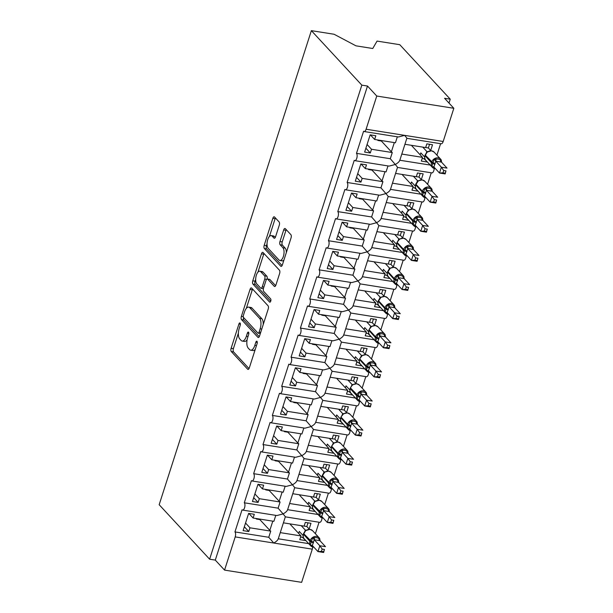 <?xml version="1.0" encoding="UTF-8"?>
<svg xmlns="http://www.w3.org/2000/svg" width="613" height="613" viewBox="0 0 613 613"><rect width="100%" height="100%" fill="white"/><g stroke="black" fill="none" stroke-linecap="round" stroke-linejoin="round"><path stroke-width="0.92" d="M240.081 323.074A1.762 0.782 -81 0 0 239.836 322.936A1.762 0.782 -81 0 0 238.924 323.986L231.124 348.284A2.513 1.111 -81 0 0 231.3 351.548L247.66 369.21A2.513 1.111 -81 0 0 248.004 369.409A2.513 1.111 -81 0 0 249.307 367.907L257.108 343.609A1.762 0.782 -81 0 0 256.985 341.326A1.762 0.782 -81 0 0 256.747 341.188A1.762 0.782 -81 0 0 255.836 342.238L254.824 345.38A8.046 3.563 -81 0 1 250.656 350.184A8.046 3.563 -81 0 1 249.568 349.563L248.204 348.084A8.046 3.563 -81 0 1 247.644 337.633L248.656 334.483A1.762 0.782 -81 0 0 248.533 332.2A1.762 0.782 -81 0 0 248.296 332.062A1.762 0.782 -81 0 0 247.384 333.112L246.372 336.253A8.046 3.563 -81 0 1 242.204 341.058A8.046 3.563 -81 0 1 241.116 340.437L239.752 338.958A8.046 3.563 -81 0 1 239.193 328.507L240.196 325.357A1.762 0.782 -81 0 0 240.081 323.074M279.275 225.209A2.513 1.111 -81 0 0 279.099 221.937L274.509 216.979A2.513 1.111 -81 0 0 274.164 216.787A2.513 1.111 -81 0 0 272.862 218.289L264.203 245.269A2.513 1.111 -81 0 0 264.379 248.541L280.739 266.203A2.513 1.111 -81 0 0 281.076 266.394A2.513 1.111 -81 0 0 282.378 264.893L291.045 237.913A2.513 1.111 -81 0 0 290.869 234.649L285.321 228.657A2.513 1.111 -81 0 0 284.984 228.465A2.513 1.111 -81 0 0 283.681 229.967L279.972 241.514A2.513 1.111 -81 0 0 280.149 244.779L282.899 247.752A6.72 2.981 -81 0 1 283.658 255.437A6.72 2.981 -81 0 1 279.88 260.502A6.72 2.981 -81 0 1 278.969 259.981L268.195 248.357A6.72 2.981 -81 0 1 267.437 240.671A6.72 2.981 -81 0 1 271.214 235.599A6.72 2.981 -81 0 1 272.126 236.12L273.919 238.059A2.513 1.111 -81 0 0 274.264 238.25A2.513 1.111 -81 0 0 275.566 236.756L279.275 225.209M209.623 559.202L361.831 85.138L311.366 30.65L159.165 504.714L209.623 559.202L215.293 560.106L224.557 570.105L235.208 536.904A3.839 1.701 99 0 0 234.948 531.915L242.051 509.778A3.839 1.701 -81 0 0 242.572 510.077A3.839 1.701 -81 0 0 244.725 507.181A3.839 1.701 -81 0 0 244.296 502.79L251.399 480.661A3.839 1.701 -81 0 0 251.92 480.96A3.839 1.701 -81 0 0 254.081 478.063A3.839 1.701 -81 0 0 253.644 473.673L260.747 451.543A3.839 1.701 -81 0 0 261.268 451.842A3.839 1.701 -81 0 0 263.429 448.946A3.839 1.701 -81 0 0 262.992 444.555L270.095 422.426A3.839 1.701 -81 0 0 270.617 422.725A3.839 1.701 -81 0 0 272.777 419.821A3.839 1.701 -81 0 0 272.341 415.43L279.444 393.301A3.839 1.701 -81 0 0 279.965 393.6A3.839 1.701 -81 0 0 282.126 390.703A3.839 1.701 -81 0 0 281.689 386.313L288.8 364.183A3.839 1.701 -81 0 0 289.313 364.482A3.839 1.701 -81 0 0 291.474 361.586A3.839 1.701 -81 0 0 291.037 357.195L298.148 335.066A3.839 1.701 -81 0 0 298.661 335.365A3.839 1.701 -81 0 0 300.822 332.468A3.839 1.701 -81 0 0 300.393 328.078L307.496 305.941A3.839 1.701 -81 0 0 308.017 306.239A3.839 1.701 -81 0 0 310.17 303.343A3.839 1.701 -81 0 0 309.741 298.952L316.844 276.823A3.839 1.701 -81 0 0 317.365 277.122A3.839 1.701 -81 0 0 319.526 274.226A3.839 1.701 -81 0 0 319.089 269.835L326.193 247.706A3.839 1.701 -81 0 0 326.714 248.004A3.839 1.701 -81 0 0 328.875 245.108A3.839 1.701 -81 0 0 328.438 240.717L335.541 218.588A3.839 1.701 -81 0 0 336.062 218.887A3.839 1.701 -81 0 0 338.223 215.983A3.839 1.701 -81 0 0 337.786 211.6L344.889 189.463A3.839 1.701 -81 0 0 345.41 189.762A3.839 1.701 -81 0 0 347.571 186.865A3.839 1.701 -81 0 0 347.134 182.475L354.245 160.345A3.839 1.701 -81 0 0 354.758 160.644A3.839 1.701 -81 0 0 356.919 157.748A3.839 1.701 -81 0 0 356.482 153.357L363.593 131.228A3.839 1.701 -81 0 0 364.107 131.527A3.839 1.701 -81 0 0 366.099 129.228L376.757 96.034L453.835 108.286L444.578 98.287L450.249 99.183L449 103.061M251.675 288.095A2.513 1.111 -81 0 0 251.338 287.903A2.513 1.111 -81 0 0 250.035 289.397L241.369 316.385A2.513 1.111 -81 0 0 241.545 319.649L257.904 337.319A2.513 1.111 -81 0 0 258.242 337.51A2.513 1.111 -81 0 0 259.544 336.008L268.21 309.029A2.513 1.111 -81 0 0 268.034 305.757L251.675 288.095M252.786 280.823L261.445 253.843A2.513 1.111 -81 0 1 262.755 252.341A2.513 1.111 -81 0 1 263.092 252.541L279.451 270.203A2.513 1.111 -81 0 1 279.628 273.467L275.919 285.022A2.513 1.111 -81 0 1 274.616 286.516A2.513 1.111 -81 0 1 274.272 286.325L267.643 279.16A2.513 1.111 -81 0 0 267.299 278.961A2.513 1.111 -81 0 0 265.996 280.463L263.536 288.125A2.513 1.111 -81 0 0 263.713 291.39L270.617 298.853A1.762 0.782 -81 0 1 270.816 300.86A1.762 0.782 -81 0 1 269.827 302.186A1.762 0.782 -81 0 1 269.59 302.056L252.962 284.095A2.513 1.111 -81 0 1 252.786 280.823L255.054 281.183L255.675 279.252M370.39 134.875L374.643 139.473L375.838 135.741L370.175 134.845L364.635 152.085L370.306 152.982L371.501 149.258L392.282 152.553L390.297 158.729L356.482 153.357M374.643 139.473L395.423 142.775L397.339 136.806M392.282 152.553A5.632 1.663 -162.2 0 1 391.37 151.817L381.37 141.021L377.968 140.477L377.455 139.917M367.08 144.476L371.501 149.258M399.753 160.231C399.446 161.564 397.96 162.974 395.293 164.476L390.297 158.729M390.366 189.701L397.492 167.433L431.836 172.889A3.839 1.701 -81 0 0 434.211 168.529M397.508 167.219L395.293 164.476L389.109 166.1L354.758 160.644M430.234 165.073L399.822 160.246M399.714 160.583L406.84 138.316L441.191 143.771A3.839 1.701 -81 0 0 443.184 141.48L404.641 135.358L398.458 136.983L364.107 131.527M406.856 138.101L404.641 135.358L366.099 129.228M361.042 164L365.294 168.59L366.49 164.866L360.827 163.962L355.287 181.203L360.957 182.099L362.153 178.375L382.926 181.678L380.949 187.846L347.134 182.475M365.294 168.59L386.067 171.893L387.983 165.924M382.926 181.678A5.632 1.663 -162.2 0 1 382.022 180.935L372.022 170.138L368.62 169.594L368.099 169.035M357.731 173.602L362.153 178.375M390.404 189.356C390.098 190.681 388.611 192.091 385.945 193.593L380.949 187.846M381.018 218.826L388.144 196.551L422.487 202.014A3.839 1.701 -81 0 0 424.863 197.647M388.159 196.344L385.945 193.593L379.761 195.225L345.41 189.762M420.886 194.198L390.473 189.363M351.693 193.118L355.946 197.708L357.141 193.984L351.471 193.08L345.939 210.32L351.609 211.224L352.804 207.493L373.578 210.795L371.601 216.971L337.786 211.6M355.946 197.708L376.719 201.01L378.635 195.041M373.578 210.795A5.632 1.663 -162.2 0 1 372.673 210.052L362.674 199.256L359.272 198.719L358.751 198.16M348.383 202.719L352.804 207.493M381.056 218.473C380.75 219.799 379.263 221.216 376.597 222.711L371.601 216.971M378.826 225.653L413.139 231.132A3.839 1.701 -81 0 0 415.514 226.764M378.811 225.461L376.597 222.711L370.413 224.343L336.062 218.887M411.538 223.316L381.125 218.481M342.345 222.235L346.598 226.833L347.793 223.101L342.123 222.205L336.591 239.438L342.261 240.342L343.456 236.61L364.229 239.913L362.252 246.089L328.438 240.717M346.598 226.833L367.371 230.128L369.287 224.166M364.229 239.913A5.632 1.663 -162.2 0 1 363.325 239.177L353.326 228.373L349.923 227.837L349.402 227.277M339.035 231.837L343.456 236.61M371.708 247.591C371.401 248.916 369.915 250.334 367.241 251.836L362.252 246.089M369.47 254.77L403.791 260.249A3.839 1.701 -81 0 0 406.166 255.889M369.463 254.579L367.241 251.836L361.065 253.46L326.714 248.004M402.189 252.433L371.777 247.606M332.989 251.353L337.25 255.95L338.445 252.219L332.775 251.322L327.242 268.563L332.913 269.459L334.108 265.736L354.881 269.038L352.896 275.206L319.089 269.835M337.25 255.95L358.023 259.253L359.938 253.284M354.881 269.038A5.632 1.663 -162.2 0 1 353.977 268.295L343.977 257.498L340.575 256.954L340.054 256.395M329.679 260.954L334.108 265.736M362.352 276.708C362.053 278.041 360.567 279.451 357.892 280.953L352.896 275.206M360.122 283.888L394.443 289.374A3.839 1.701 -81 0 0 396.818 285.007M360.115 283.696L357.892 280.953L351.716 282.578L317.365 277.122M392.841 281.551L362.429 276.724M323.641 280.478L327.901 285.068L329.097 281.344L323.426 280.44L317.894 297.68L323.557 298.577L324.76 294.853L345.533 298.156L343.548 304.332L309.741 298.952M327.901 285.068L348.674 288.371L350.59 282.401M345.533 298.156A5.632 1.663 -162.2 0 1 344.621 297.412L334.621 286.616L331.227 286.072L330.706 285.512M320.331 290.079L324.76 294.853M353.004 305.833C352.705 307.159 351.211 308.569 348.544 310.071L343.548 304.332M350.766 312.822L348.544 310.071L342.361 311.703L308.017 306.239M343.617 335.303L350.766 313.036L385.094 318.492A3.839 1.701 -81 0 0 387.47 314.124M383.493 310.676L353.08 305.841M314.293 309.596L318.545 314.185L319.748 310.462L314.078 309.557L308.546 326.798L314.208 327.702L315.404 323.971L336.185 327.273L334.2 333.449L300.393 328.078M318.545 314.185L339.326 317.488L341.242 311.519M336.185 327.273A5.632 1.663 -162.2 0 1 335.273 326.53L325.273 315.733L321.871 315.197L321.358 314.638M310.983 319.197L315.404 323.971M343.655 334.951C343.349 336.276 341.862 337.694 339.196 339.196L334.2 333.449M341.426 342.131L375.746 347.609A3.839 1.701 -81 0 0 378.121 343.249M341.41 341.939L339.196 339.196L333.012 340.82L298.661 335.365M374.137 339.794L343.724 334.959M304.945 338.713L309.197 343.311L310.393 339.579L304.73 338.683L299.19 355.915L304.86 356.82L306.056 353.096L326.836 356.391L324.852 362.567L291.037 357.195M309.197 343.311L329.978 346.613L331.894 340.644M326.836 356.391A5.632 1.663 -162.2 0 1 325.924 355.655L315.925 344.858L312.523 344.314L312.009 343.755M301.634 348.314L306.056 353.096M334.307 364.068C334.001 365.394 332.514 366.812 329.848 368.313L324.852 362.567M332.077 371.248L366.398 376.727A3.839 1.701 -81 0 0 368.765 372.367M332.062 371.057L329.848 368.313L323.664 369.938L289.313 364.482M364.789 368.911L334.376 364.084M295.596 367.831L299.849 372.428L301.044 368.704L295.382 367.8L289.842 385.041L295.512 385.937L296.707 382.213L317.488 385.516L315.503 391.684L281.689 386.313M299.849 372.428L320.622 375.731L322.545 369.762M317.488 385.516A5.632 1.663 -162.2 0 1 316.576 384.772L306.577 373.976L303.174 373.432L302.653 372.873M292.286 377.439L296.707 382.213M324.959 393.186C324.652 394.519 323.166 395.929 320.499 397.431L315.503 391.684M322.729 400.366L357.042 405.852A3.839 1.701 -81 0 0 359.417 401.484M322.714 400.174L320.499 397.431L314.316 399.063L279.965 393.6M355.44 398.036L325.028 393.201M286.248 396.956L290.501 401.546L291.696 397.822L286.033 396.918L280.493 414.158L286.164 415.062L287.359 411.331L308.132 414.633L306.155 420.809L272.341 415.43M290.501 401.546L311.274 404.848L313.189 398.879M308.132 414.633A5.632 1.663 -162.2 0 1 307.228 413.89L297.228 403.093L293.826 402.557L293.305 401.99M282.938 406.557L287.359 411.331M315.611 422.311C315.304 423.637 313.818 425.054 311.151 426.548L306.155 420.809M313.381 429.491L347.694 434.969A3.839 1.701 -81 0 0 350.069 430.602M313.366 429.299L311.151 426.548L304.967 428.18L270.617 422.725M346.092 427.154L315.68 422.319M276.9 426.073L281.152 430.663L282.348 426.939L276.678 426.043L271.145 443.276L276.815 444.18L278.011 440.448L298.784 443.751L296.807 449.927L262.992 444.555M281.152 430.663L301.925 433.966L303.841 428.004M298.784 443.751A5.632 1.663 -162.2 0 1 297.88 443.015L287.88 432.211L284.478 431.675L283.957 431.115M273.59 435.674L278.011 440.448M306.262 451.429C305.956 452.754 304.469 454.172 301.795 455.674L296.807 449.927M304.025 458.608L338.345 464.087A3.839 1.701 -81 0 0 340.721 459.727M304.017 458.417L301.795 455.674L295.619 457.298L261.268 451.842M336.744 456.271L306.331 451.436M267.544 455.191L271.804 459.788L273 456.057L267.329 455.16L261.797 472.401L267.467 473.297L268.663 469.573L289.436 472.868L287.451 479.044L253.644 473.673M271.804 459.788L292.577 463.091L294.493 457.122M289.436 472.868A5.632 1.663 -162.2 0 1 288.531 472.133L278.532 461.336L275.13 460.792L274.609 460.233M264.234 464.792L268.663 469.573M296.914 480.546C296.608 481.879 295.121 483.289 292.447 484.791L287.451 479.044M294.677 487.726L328.997 493.204A3.839 1.701 -81 0 0 331.372 488.845M294.669 487.534L292.447 484.791L286.271 486.415L251.92 480.96M327.396 485.389L296.983 480.561M258.196 484.316L262.456 488.906L263.651 485.182L257.981 484.278L252.449 501.518L258.111 502.415L259.314 498.691L280.087 501.993L278.103 508.162L244.296 502.79M262.456 488.906L283.229 492.208L285.145 486.239M280.087 501.993A5.632 1.663 -162.2 0 1 279.183 501.25L269.176 490.454L265.781 489.91L265.26 489.35M254.885 493.917L259.314 498.691M287.558 509.671C287.259 510.997 285.773 512.407 283.099 513.909L278.103 508.162M285.329 516.843L319.649 522.33A3.839 1.701 -81 0 0 322.024 517.962M285.321 516.659L283.099 513.909L276.923 515.541L242.572 510.077M318.047 514.514L287.635 509.679M404.948 144.285L425.652 147.58L426.847 143.848L432.517 144.752L430.686 150.453M424.135 158.913L427.085 161.671M426.985 161.985L421.315 161.089L422.51 157.357L401.806 154.07M436.923 155.15L440.601 143.68M422.51 157.357L411.859 145.863L412.005 145.411M395.6 173.402L416.304 176.697L417.499 172.966L423.169 173.87L421.338 179.578M414.786 188.038L417.737 190.789M417.629 191.11L411.967 190.206L413.162 186.482L392.458 183.187M427.575 184.268L431.253 172.797M413.162 186.482L402.511 174.981L402.657 174.529M386.251 202.528L406.955 205.815L408.151 202.091L413.821 202.987L411.982 208.696M405.438 217.155L408.381 219.914M408.281 220.228L402.618 219.324L403.814 215.6L383.11 212.313M418.219 213.385L421.905 201.922M403.814 215.6L393.163 204.106L393.308 203.646M376.895 231.645L397.607 234.932L398.802 231.208L404.465 232.105L402.634 237.813M396.09 246.273L399.032 249.031M398.933 249.345L393.262 248.449L394.465 244.717L373.754 241.43M408.871 242.51L412.557 231.04M394.465 244.717L383.815 233.224L383.96 232.764M367.547 260.763L388.251 264.057L389.454 260.326L395.117 261.23L393.285 266.939M386.734 275.39L389.684 278.149M389.584 278.463L383.914 277.566L385.117 273.842L364.406 270.548M399.523 271.628L403.208 260.157M385.117 273.842L374.466 262.341L374.612 261.889M358.199 289.888L378.903 293.175L380.106 289.443L385.769 290.347L383.937 296.056M377.386 304.515L380.336 307.266M380.236 307.588L374.566 306.684L375.761 302.96L355.057 299.665M390.174 300.745L393.86 289.275M375.761 302.96L365.118 291.459L365.264 291.006M348.851 319.005L369.555 322.292L370.75 318.568L376.42 319.465L374.589 325.174M368.038 333.633L370.988 336.391M370.888 336.706L365.218 335.801L366.413 332.077L345.709 328.79M380.826 329.871L384.504 318.4M366.413 332.077L355.77 320.584L355.915 320.124M339.502 348.123L360.206 351.41L361.402 347.686L367.072 348.59L365.241 354.291M358.689 362.75L361.639 365.509M361.54 365.823L355.869 364.927L357.065 361.195L336.361 357.908M371.478 358.988L375.156 347.517M357.065 361.195L346.414 349.701L346.56 349.249M330.154 377.24L350.858 380.535L352.054 376.803L357.724 377.708L355.892 383.416M349.341 391.868L352.291 394.626M352.184 394.948L346.521 394.044L347.717 390.32L327.013 387.025M362.13 388.106L365.808 376.635M347.717 390.32L337.066 378.819L337.211 378.367M320.806 406.365L341.51 409.653L342.705 405.929L348.376 406.825L346.537 412.534M339.993 420.993L342.943 423.752M342.836 424.066L337.173 423.162L338.368 419.438L317.664 416.15M352.774 417.223L356.459 405.76M338.368 419.438L327.717 407.936L327.863 407.484M311.458 435.483L332.162 438.77L333.357 435.046L339.02 435.943L337.188 441.651M330.645 450.111L333.587 452.869M333.487 453.183L327.825 452.287L329.02 448.555L308.316 445.268M343.426 446.348L347.111 434.878M329.02 448.555L318.369 437.061L318.515 436.602M302.102 464.6L322.813 467.895L324.009 464.164L329.671 465.068L327.84 470.769M321.296 479.228L324.239 481.987M324.139 482.301L318.469 481.404L319.672 477.673L298.96 474.385M334.077 475.466L337.763 463.995M319.672 477.673L309.021 466.179L309.167 465.727M292.753 493.718L313.458 497.013L314.661 493.281L320.323 494.185L318.492 499.894M311.94 508.353L314.89 511.104M314.791 511.426L309.121 510.522L310.316 506.798L289.612 503.503M324.729 504.583L328.415 493.113M310.316 506.798L299.673 495.296L299.818 494.844M248.847 513.433L253.1 518.023L254.303 514.299L248.633 513.395L243.1 530.636L248.763 531.54L249.958 527.808L270.739 531.111L268.755 537.287L234.948 531.915M253.1 518.023L273.881 521.326L275.796 515.357M270.739 531.111A5.632 1.663 -162.2 0 1 269.827 530.368L259.828 519.571L256.433 519.035L255.912 518.475M245.537 523.035L249.958 527.808M308.691 543.631L278.279 538.796M268.755 537.287L273.75 543.026C276.417 541.532 277.904 540.114 278.21 538.789M312.676 547.08A3.839 1.701 99 0 1 312.293 549.156L301.634 582.35L224.557 570.105M283.405 522.843L304.109 526.13L305.305 522.406L310.975 523.303L309.144 529.011M302.592 537.471L305.542 540.229M305.443 540.543L299.772 539.639L300.968 535.915L280.264 532.628M315.381 533.701L319.059 522.238M300.968 535.915L290.324 524.421L290.47 523.962M453.835 108.286L443.184 141.48M361.831 85.138L367.501 86.035L376.757 96.034M367.501 86.035L215.293 560.106M311.366 30.65L334.093 34.259L355.984 45.837L372.758 48.504L377.056 41.086L399.783 44.695L450.249 99.183M259.828 519.571L259.973 519.119M269.176 490.454L269.329 490.002M278.532 461.336L278.677 460.876M287.88 432.211L288.026 431.759M297.228 403.093L297.374 402.641M306.577 373.976L306.722 373.516M315.925 344.858L316.07 344.399M325.273 315.733L325.419 315.281M334.621 286.616L334.767 286.164M343.977 257.498L344.123 257.039M353.326 228.373L353.471 227.921M362.674 199.256L362.819 198.804M372.022 170.138L372.168 169.686M381.37 141.021L381.516 140.561M268.463 490.339L267.942 489.779M277.812 461.221L277.298 460.662M287.16 432.104L286.646 431.537M296.516 402.979L295.995 402.419M305.864 373.861L305.343 373.302M315.212 344.744L314.691 344.184M324.561 315.618L324.039 315.059M333.909 286.501L333.388 285.942M343.257 257.383L342.736 256.824M352.605 228.266L352.092 227.699M361.961 199.141L361.44 198.581M371.309 170.023L370.788 169.464M380.658 140.906L380.137 140.346M244.342 526.759L248.763 531.54M253.69 497.641L258.111 502.415M263.038 468.524L267.467 473.297M272.387 439.406L276.815 444.18M281.742 410.281L286.164 415.062M291.091 381.163L295.512 385.937M300.439 352.046L304.86 356.82M309.787 322.921L314.208 327.702M319.135 293.803L323.557 298.577M328.484 264.686L332.913 269.459M337.832 235.568L342.261 240.342M347.188 206.443L351.609 211.224M356.536 177.326L360.957 182.099M365.884 148.208L370.306 152.982M242.204 341.058L244.464 341.418A8.046 3.563 -81 0 0 247.1 339.817M250.656 350.184L252.924 350.544A8.046 3.563 -81 0 0 255.284 349.295M238.373 333.135L233.392 348.644A2.513 1.111 -81 0 0 233.568 351.908L249.024 368.589M243.476 317.396A2.513 1.111 -81 0 0 243.813 320.009L259.261 336.698M252.587 289.075A2.513 1.111 -81 0 0 252.295 289.765L246.326 308.37M243.445 315.243A1.762 0.782 -81 0 0 243.568 317.526L257.935 333.035A1.762 0.782 -81 0 0 258.173 333.173A1.762 0.782 -81 0 0 259.084 332.123L260.15 328.806A8.046 3.563 -81 0 0 259.59 318.346L249.775 307.749A8.046 3.563 -81 0 0 248.686 307.121A8.046 3.563 -81 0 0 244.51 311.925L243.445 315.243M260.196 333.395A1.762 0.782 -81 0 0 260.349 333.503L258.173 333.173M263.23 324.538A8.046 3.563 -81 0 0 261.851 318.706L259.59 318.346M248.686 307.121L250.955 307.481A8.046 3.563 -81 0 1 252.035 308.109L261.851 318.706M257.95 272.157L263.713 254.203L261.445 253.843M263.996 253.521A2.513 1.111 -81 0 0 263.713 254.203M275.635 285.704L269.904 279.52A2.513 1.111 -81 0 0 269.567 279.321L267.299 278.961M270.724 301.19L255.23 284.455L252.962 284.095M260.755 271.728A6.72 2.981 -81 0 0 259.843 271.207A6.72 2.981 -81 0 0 256.065 276.271A6.72 2.981 -81 0 0 256.824 283.957L260.625 288.056A2.513 1.111 -81 0 0 260.962 288.256A2.513 1.111 -81 0 0 262.264 286.754L264.724 279.091A2.513 1.111 -81 0 0 264.548 275.827L260.755 271.728L263.023 272.088A6.72 2.981 -81 0 0 262.111 271.567L259.843 271.207M260.962 288.256L263.23 288.616A2.513 1.111 -81 0 0 263.406 288.608M267.122 278.969A2.513 1.111 -81 0 0 266.816 276.187L264.548 275.827M263.023 272.088L266.816 276.187M255.054 281.183A2.513 1.111 -81 0 0 255.23 284.455M271.214 235.599L273.482 235.959A6.72 2.981 -81 0 1 274.394 236.48L275.283 237.438M279.88 260.502L282.141 260.862A6.72 2.981 -81 0 0 283.942 260.019M286.325 252.61A6.72 2.981 -81 0 0 285.16 248.112L282.899 247.752M286.233 229.637A2.513 1.111 -81 0 0 285.949 230.327L282.241 241.874A2.513 1.111 -81 0 0 282.417 245.139L285.16 248.112M267.038 243.851L266.471 245.629A2.513 1.111 -81 0 0 266.64 248.901L282.095 265.582M275.413 217.96A2.513 1.111 -81 0 0 275.13 218.649L269.421 236.442M312.255 545.47A2.82 0.467 104.8 0 0 311.833 546.137L310.278 545.087L312.691 537.57L316.844 537.67L319.771 538.697L319.94 540.666L314.231 539.724L312.362 545.547L317.948 551.577L319.817 545.754L314.27 539.769M322.162 549.072L321.419 551.401L323.679 551.761L324.43 549.432L322.162 549.072L319.817 545.754L325.488 546.658L319.94 540.666M324.43 549.432L323.618 552.482L317.948 551.577L321.419 551.401M298.654 533.417L299.29 531.433L303.129 535.578M304.837 531.325L305.32 530.099L306.224 530.153M301.213 525.67L305.32 530.099M304.125 526.084L306.829 526.513L309.396 529.28M303.366 537.302L300.577 537.149M308.01 522.835L306.829 526.513M313.32 543.133A2.82 0.828 17.8 0 0 311.006 541.923L309.948 541.371L310.17 540.674A5.502 4.659 -42.8 0 1 316.653 536.436A5.502 4.659 -42.8 0 1 319.089 537.708L312.607 530.705L310.002 529.341L305.619 530.582L303.466 534.375A5.502 4.659 137.2 0 0 304.301 538.888L310.783 545.884A5.502 4.659 -42.8 0 1 309.948 541.371L303.381 534.161C302.922 536.321 303.228 537.9 304.301 538.888M306.025 530.383L305.358 530.145M314.231 539.724L312.691 537.57M310.278 545.087L311.948 545.332M323.618 552.482L323.679 551.761M321.61 516.353A2.82 0.467 104.8 0 0 321.181 517.012L319.626 515.97L322.04 508.453L326.193 508.552L329.12 509.579L329.288 511.548L323.58 510.606L321.71 516.43L327.296 522.46L329.166 516.636L323.626 510.652M331.51 519.954L330.767 522.284L333.028 522.644L333.779 520.314L331.51 519.954L329.166 516.636L334.836 517.541L329.288 511.548M333.779 520.314L332.966 523.364L327.296 522.46L330.767 522.284M308.002 504.3L308.638 502.315L312.477 506.461M314.185 502.208L314.668 500.982L315.58 501.036M310.561 496.553L314.668 500.982M313.473 496.967L316.178 497.396L318.745 500.162M312.714 508.177L309.925 508.031M317.358 493.71L316.178 497.396M322.668 514.016A2.82 0.828 17.8 0 0 320.354 512.805L319.296 512.253L319.519 511.548A5.502 4.659 -42.8 0 1 326.001 507.319A5.502 4.659 -42.8 0 1 328.438 508.583L321.955 501.587L319.35 500.223L314.967 501.457L312.814 505.25A5.502 4.659 137.2 0 0 313.649 509.771L320.132 516.767A5.502 4.659 -42.8 0 1 319.296 512.253L312.73 505.043C312.27 507.204 312.576 508.782 313.649 509.771M315.373 501.258L314.707 501.02M323.58 510.606L322.04 508.453M319.626 515.97L321.296 516.215M332.966 523.364L333.028 522.644M330.959 487.228A2.82 0.467 104.8 0 0 330.53 487.894L328.974 486.852L331.388 479.335L335.541 479.435L338.476 480.462L338.637 482.431L332.928 481.481L331.058 487.312L336.644 493.342L338.514 487.519L332.974 481.527M340.859 490.837L340.115 493.166L342.376 493.526L343.127 491.197L340.859 490.837L338.514 487.519L344.184 488.415L338.637 482.431M343.127 491.197L342.315 494.239L336.644 493.342L340.115 493.166M317.35 475.175L317.986 473.198L321.825 477.335M323.534 473.083L324.016 471.857L324.936 471.903L322.162 476.132A5.502 4.659 137.2 0 0 322.997 480.646L329.48 487.649A5.502 4.659 -42.8 0 1 328.645 483.128L322.078 475.926C321.618 478.086 321.925 479.657 322.997 480.646M319.917 467.428L324.016 471.857M322.829 467.842L325.526 468.271L328.093 471.045M322.063 479.06L319.273 478.906M326.706 464.593L325.526 468.271M324.729 472.14L324.055 471.903M332.928 481.481L331.388 479.335M328.974 486.852L330.652 487.097M342.315 494.239L342.376 493.526M340.307 458.11A2.82 0.467 104.8 0 0 339.878 458.777L338.322 457.727L340.736 450.218L344.889 450.31L347.824 451.344L347.992 453.314L342.284 452.363L340.407 458.195L346 464.225L347.87 458.401L342.322 452.409M350.207 461.719L349.464 464.041L351.724 464.401L352.475 462.079L350.207 461.719L347.87 458.401L353.532 459.298L347.992 453.314M352.475 462.079L351.663 465.121L346 464.225L349.464 464.041M326.706 446.057L327.342 444.08L331.173 448.218M332.882 443.965L333.365 442.739L334.284 442.785L331.656 446.103L331.518 447.015A5.502 4.659 137.2 0 0 332.353 451.528L338.828 458.524A5.502 4.659 -42.8 0 1 337.993 454.011L331.426 446.8C330.966 448.969 331.281 450.54 332.353 451.528M329.265 438.31L333.365 442.739M332.177 438.724L334.874 439.153L337.441 441.919M331.411 449.942L328.622 449.789M336.054 435.475L334.874 439.153M334.077 443.023L333.411 442.785M342.284 452.363L340.736 450.218M338.322 457.727L340 457.98M351.663 465.121L351.724 464.401M349.655 428.993A2.82 0.467 104.8 0 0 349.226 429.659L347.671 428.61L350.084 421.093L354.245 421.192L357.172 422.219L357.341 424.188L351.632 423.246L349.755 429.069L355.348 435.1L357.218 429.276L351.67 423.292M359.563 432.594L358.812 434.923L361.08 435.284L361.823 432.954L359.563 432.594L357.218 429.276L362.881 430.18L357.341 424.188M361.823 432.954L361.011 436.004L355.348 435.1L358.812 434.923M336.054 416.94L336.69 414.955L340.522 419.1M342.23 414.848L342.713 413.622L343.632 413.668L341.004 416.986L340.866 417.897A5.502 4.659 137.2 0 0 341.702 422.411L348.184 429.406A5.502 4.659 -42.8 0 1 347.349 424.893L340.782 417.683C340.322 419.844 340.629 421.422 341.702 422.411M338.614 409.193L342.713 413.622M341.525 409.607L344.222 410.036L346.789 412.802M340.759 420.825L337.97 420.671M345.41 406.358L344.222 410.036M343.426 413.898L342.759 413.668M351.632 423.246L350.084 421.093M347.671 428.61L349.349 428.855M361.011 436.004L361.08 435.284M359.003 399.868A2.82 0.467 104.8 0 0 358.574 400.534L357.027 399.492L359.433 391.975L363.593 392.075L366.52 393.102L366.689 395.071L360.98 394.121L359.111 399.952L364.697 405.982L366.566 400.159L361.019 394.174M368.911 403.477L368.16 405.806L370.428 406.166L371.171 403.837L368.911 403.477L366.566 400.159L372.229 401.063L366.689 395.071M371.171 403.837L370.359 406.886L364.697 405.982L368.16 405.806M345.403 387.814L346.038 385.838L349.87 389.975M351.578 385.73L352.061 384.504L352.988 384.55L352.36 384.979M347.962 380.075L352.061 384.504M350.874 380.481L353.578 380.911L356.138 383.684M350.107 391.699L347.318 391.554M354.758 377.233L353.578 380.911M352.774 384.78L352.107 384.543M360.98 394.121L359.433 391.975M357.027 399.492L358.697 399.737M370.359 406.886L370.428 406.166M368.352 370.75A2.82 0.467 104.8 0 0 367.923 371.417L366.375 370.367L368.788 362.858L372.942 362.957L375.869 363.984L376.037 365.953L370.329 365.003L368.459 370.834L374.045 376.865L375.915 371.041L370.367 365.049M378.259 374.359L377.508 376.689L379.776 377.041L380.52 374.719L378.259 374.359L375.915 371.041L381.585 371.938L376.037 365.953M380.52 374.719L379.715 377.761L374.045 376.865L377.508 376.689M354.751 358.697L355.387 356.72L359.226 360.858M360.927 356.605L361.409 355.379L362.337 355.425L359.701 358.743L359.563 359.655A5.502 4.659 137.2 0 0 360.398 364.168L366.88 371.171A5.502 4.659 -42.8 0 1 366.045 366.651L359.479 359.44C359.019 361.609 359.325 363.18 360.398 364.168M357.31 350.95L361.409 355.379M360.222 351.364L362.927 351.793L365.486 354.567M359.463 362.582L356.666 362.429M364.107 348.115L362.927 351.793M362.122 355.663L361.455 355.425M370.329 365.003L368.788 362.858M366.375 370.367L368.045 370.62M379.715 377.761L379.776 377.041M377.7 341.633A2.82 0.467 104.8 0 0 377.279 342.299L375.723 341.249L378.137 333.74L382.29 333.832L385.217 334.859L385.385 336.836L379.677 335.886L377.807 341.709L383.393 347.747L385.263 341.916L379.715 335.932M387.608 345.242L386.864 347.563L389.125 347.923L389.876 345.602L387.608 345.242L385.263 341.916L390.933 342.82L385.385 336.836M389.876 345.602L389.063 348.644L383.393 347.747L386.864 347.563M364.099 329.579L364.735 327.595L368.574 331.74M370.275 327.488L370.765 326.262L371.685 326.308L369.049 329.625L368.911 330.537A5.502 4.659 137.2 0 0 369.746 335.05L376.229 342.046A5.502 4.659 -42.8 0 1 375.394 337.533L368.827 330.323C368.367 332.484 368.674 334.062 369.746 335.05M366.658 321.833L370.765 326.262M369.57 322.246L372.275 322.676L374.842 325.442M368.811 333.464L366.022 333.311M373.455 318.998L372.275 322.676M371.47 326.545L370.804 326.308M379.677 335.886L378.137 333.74M375.723 341.249L377.393 341.495M389.063 348.644L389.125 347.923M387.056 312.515A2.82 0.467 104.8 0 0 386.627 313.182L385.071 312.132L387.485 304.615L391.638 304.715L394.565 305.741L394.734 307.711L389.025 306.768L387.155 312.592L392.741 318.622L394.611 312.799L389.071 306.814M396.956 316.116L396.213 318.446L398.473 318.806L399.224 316.477L396.956 316.116L394.611 312.799L400.281 313.703L394.734 307.711M399.224 316.477L398.412 319.526L392.741 318.622L396.213 318.446M373.447 300.462L374.083 298.477L377.922 302.623M379.631 298.37L380.114 297.144L381.033 297.19L378.259 301.412A5.502 4.659 137.2 0 0 379.095 305.933L385.577 312.929A5.502 4.659 -42.8 0 1 384.742 308.416L378.175 301.205C377.715 303.366 378.022 304.945 379.095 305.933M376.007 292.715L380.114 297.144M378.918 293.129L381.623 293.558L384.19 296.324M378.16 304.347L375.371 304.194M382.803 289.872L381.623 293.558M380.819 297.42L380.152 297.182M389.025 306.768L387.485 304.615M385.071 312.132L386.742 312.377M398.412 319.526L398.473 318.806M396.404 283.39A2.82 0.467 104.8 0 0 395.975 284.057L394.42 283.014L396.833 275.498L400.986 275.597L403.921 276.624L404.082 278.593L398.373 277.643L396.504 283.474L402.09 289.505L403.959 283.681L398.419 277.697M406.304 286.999L405.561 289.328L407.821 289.688L408.572 287.359L406.304 286.999L403.959 283.681L409.63 284.578L404.082 278.593M408.572 287.359L407.76 290.409L402.09 289.505L405.561 289.328M382.796 271.337L383.431 269.36L387.27 273.498M388.979 269.253L389.462 268.027L390.381 268.073L387.608 272.295A5.502 4.659 137.2 0 0 388.443 276.808L394.925 283.811A5.502 4.659 -42.8 0 1 394.09 279.298L387.523 272.088C387.064 274.249 387.37 275.827 388.443 276.808M385.362 263.598L389.462 268.027M388.267 264.004L390.971 264.433L393.538 267.207M387.508 275.222L384.719 275.068M392.151 260.755L390.971 264.433M390.167 268.302L389.5 268.065M398.373 277.643L396.833 275.498M394.42 283.014L396.09 283.26M407.76 290.409L407.821 289.688M405.752 254.272A2.82 0.467 104.8 0 0 405.323 254.939L403.768 253.889L406.181 246.38L410.335 246.472L413.269 247.506L413.43 249.476L407.722 248.526L405.852 254.357L411.438 260.387L413.315 254.564L407.768 248.571M415.652 257.881L414.909 260.203L417.169 260.563L417.92 258.242L415.652 257.881L413.315 254.564L418.978 255.46L413.43 249.476M417.92 258.242L417.108 261.284L411.438 260.387L414.909 260.203M392.151 242.219L392.787 240.242L396.619 244.38M398.327 240.127L398.81 238.901L399.73 238.947L397.101 242.265L396.963 243.177A5.502 4.659 137.2 0 0 397.799 247.69L404.274 254.686A5.502 4.659 -42.8 0 1 403.438 250.173L396.872 242.963C396.412 245.131 396.718 246.702 397.799 247.69M394.711 234.472L398.81 238.901M397.622 234.886L400.32 235.315L402.887 238.089M396.856 246.104L394.067 245.951M401.5 231.637L400.32 235.315M399.523 239.185L398.856 238.947M407.722 248.526L406.181 246.38M403.768 253.889L405.446 254.142M417.108 261.284L417.169 260.563M415.101 225.155A2.82 0.467 104.8 0 0 414.672 225.822L413.116 224.772L415.53 217.255L419.69 217.354L422.618 218.381L422.786 220.351L417.078 219.408L415.2 225.232L420.794 231.262L422.663 225.438L417.116 219.454M425.008 228.756L424.257 231.086L426.525 231.446L427.269 229.116L425.008 228.756L422.663 225.438L428.326 226.343L422.786 220.351M427.269 229.116L426.456 232.166L420.794 231.262L424.257 231.086M401.5 213.102L402.136 211.117L405.967 215.263M407.676 211.01L408.158 209.784L409.078 209.83L406.45 213.148L406.312 214.06A5.502 4.659 137.2 0 0 407.147 218.573L413.629 225.569A5.502 4.659 -42.8 0 1 412.794 221.055L406.22 213.845C405.768 216.006 406.074 217.584 407.147 218.573M404.059 205.355L408.158 209.784M406.971 205.769L409.668 206.198L412.235 208.964M406.204 216.987L403.415 216.833M410.848 202.52L409.668 206.198M408.871 210.067L408.204 209.83M417.078 219.408L415.53 217.255M413.116 224.772L414.794 225.017M426.456 232.166L426.525 231.446M424.449 196.037A2.82 0.467 104.8 0 0 424.02 196.696L422.472 195.654L424.878 188.137L429.039 188.237L431.966 189.264L432.134 191.233L426.426 190.291L424.556 196.114L430.142 202.144L432.012 196.321L426.464 190.337M434.356 199.639L433.606 201.968L435.874 202.328L436.617 199.999L434.356 199.639L432.012 196.321L437.674 197.225L432.134 191.233M436.617 199.999L435.805 203.049L430.142 202.144L433.606 201.968M410.848 183.984L411.484 182L415.315 186.145M417.024 181.892L417.507 180.666L418.418 180.72L415.66 184.934A5.502 4.659 137.2 0 0 416.495 189.455L422.978 196.451A5.502 4.659 -42.8 0 1 422.142 191.938L415.576 184.728C415.116 186.888 415.422 188.467 416.495 189.455M413.407 176.237L417.507 180.666M416.319 176.651L419.016 177.08L421.583 179.847M415.553 187.862L412.764 187.716M420.204 173.395L419.016 177.08M418.035 180.896L422.188 179.908L424.794 181.272A5.502 4.659 137.2 0 0 422.365 180.007A5.502 4.659 137.2 0 0 415.882 184.237L422.365 191.233A5.502 4.659 -42.8 0 1 428.847 187.003A5.502 4.659 -42.8 0 1 431.276 188.268A5.502 4.659 -42.8 0 1 431.958 189.279M418.219 180.942L417.553 180.705M426.426 190.291L424.878 188.137M422.472 195.654L424.142 195.899M435.805 203.049L435.874 202.328M433.797 166.912A2.82 0.467 104.8 0 0 433.368 167.579L431.82 166.537L434.234 159.02L438.387 159.119L441.314 160.146L441.483 162.116L435.774 161.165L433.904 166.997L439.49 173.027L441.36 167.203L435.812 161.211M443.705 170.521L442.954 172.851L445.222 173.211L445.965 170.881L443.705 170.521L441.36 167.203L447.03 168.1L441.483 162.116M445.965 170.881L445.161 173.923L439.49 173.027L442.954 172.851M420.196 154.859L420.832 152.882L424.663 157.02M426.372 152.767L426.855 151.541L427.767 151.595M422.755 147.112L426.855 151.541M425.667 147.526L428.372 147.955L430.931 150.729M424.909 158.744L422.112 158.591M429.552 144.277L428.372 147.955M434.862 164.575A2.82 0.828 17.8 0 0 432.54 163.364L431.491 162.813L431.713 162.116A5.502 4.659 -42.8 0 1 438.195 157.886A5.502 4.659 -42.8 0 1 440.624 159.15L434.142 152.154L431.544 150.783L427.154 152.024L425.008 155.817A5.502 4.659 137.2 0 0 425.843 160.33L432.326 167.334A5.502 4.659 -42.8 0 1 431.491 162.813L424.924 155.61C424.464 157.771 424.771 159.342 425.843 160.33M427.567 151.825L426.901 151.587M435.774 161.165L434.234 159.02M431.82 166.537L433.491 166.782M445.161 173.923L445.222 173.211M240.38 324.216L238.924 323.986M257.284 342.468L255.836 342.238M248.832 333.342L247.384 333.112M312.293 549.156L235.208 536.904M269.827 530.368L272.793 521.157M279.183 501.25L282.141 492.032M288.531 472.133L291.489 462.915M297.88 443.015L300.837 433.797M307.228 413.89L310.186 404.672M316.576 384.772L319.534 375.554M325.924 355.655L328.882 346.437M335.273 326.53L338.238 317.319M344.621 297.412L347.586 288.194M353.977 268.295L356.935 259.077M363.325 239.177L366.283 229.959M372.673 210.052L375.631 200.842M382.022 180.935L384.979 171.717M391.37 151.817L394.328 142.599M248.004 336.514L246.372 336.253M256.456 345.64L254.824 345.38M248.388 369.332L247.66 369.21M233.568 351.908L231.3 351.548M233.392 348.644L231.124 348.284M258.625 337.434L257.904 337.319M243.813 320.009L241.545 319.649M243.277 316.683L241.369 316.385M252.295 289.765L250.035 289.397M260.709 332.376L259.084 332.123M261.774 329.066L260.15 328.806M252.035 308.109L249.775 307.749M274.999 286.44L274.272 286.325M269.904 279.52L267.643 279.16M270.095 302.132L269.59 302.056M263.897 287.014L262.264 286.754M266.54 279.382L264.724 279.091M274.647 238.173L273.919 238.059M274.394 236.48L272.126 236.12M282.417 245.139L280.149 244.779M282.241 241.874L279.972 241.514M285.949 230.327L283.681 229.967M281.459 266.318L280.739 266.203M266.64 248.901L264.379 248.541M266.471 245.629L264.203 245.269M275.13 218.649L272.862 218.289M312.607 530.705A5.502 4.659 137.2 0 0 310.17 529.44A5.502 4.659 137.2 0 0 303.688 533.67L311.228 541.225A2.82 0.828 17.8 0 1 313.542 542.436M320.262 541.018L319.089 537.708A5.502 4.659 -42.8 0 1 319.764 538.72M313.212 547.156A5.502 4.659 -42.8 0 1 310.783 545.884L313.994 547.309M306.239 530.145L305.841 530.329A2.82 1.908 91.3 0 1 305.358 530.099M319.902 540.666A2.82 1.908 91.3 0 1 318.814 538.298M314.323 539.785A2.82 0.467 104.8 0 1 314.561 537.616M321.955 501.587A5.502 4.659 137.2 0 0 319.526 500.323A5.502 4.659 137.2 0 0 313.044 504.553L320.576 512.1A2.82 0.828 17.8 0 1 322.898 513.319M329.61 511.893L328.438 508.583A5.502 4.659 -42.8 0 1 329.12 509.595M322.561 518.031A5.502 4.659 -42.8 0 1 320.132 516.767L323.342 518.192M315.22 501.204A2.82 1.908 91.3 0 1 314.707 500.982M329.25 511.548A2.82 1.908 91.3 0 1 328.17 509.173M323.672 510.66A2.82 0.467 104.8 0 1 323.917 508.499M324.538 472.094L328.698 471.098L331.304 472.47A5.502 4.659 137.2 0 0 328.875 471.198A5.502 4.659 137.2 0 0 322.392 475.435L328.875 482.431A5.502 4.659 -42.8 0 1 335.357 478.201A5.502 4.659 -42.8 0 1 337.786 479.466A5.502 4.659 -42.8 0 1 338.468 480.477M331.917 488.913A5.502 4.659 -42.8 0 1 329.48 487.649L332.69 489.074M332.016 484.891A2.82 0.828 17.8 0 0 329.702 483.68L328.645 483.128L328.875 482.431L329.924 482.983A2.82 0.828 17.8 0 1 332.246 484.193M324.568 472.087A2.82 1.908 91.3 0 1 324.055 471.864M338.598 482.431A2.82 1.908 91.3 0 1 337.518 480.056M333.02 481.542A2.82 0.467 104.8 0 1 333.265 479.381M333.886 442.977L338.047 441.981L340.652 443.352A5.502 4.659 137.2 0 0 338.223 442.08A5.502 4.659 137.2 0 0 331.74 446.318L338.223 453.314A5.502 4.659 -42.8 0 1 344.705 449.076A5.502 4.659 -42.8 0 1 347.134 450.348A5.502 4.659 -42.8 0 1 347.816 451.36M341.265 459.796A5.502 4.659 -42.8 0 1 338.828 458.524L342.046 459.949M341.372 455.773A2.82 0.828 17.8 0 0 339.05 454.562L337.993 454.011L338.223 453.314L339.273 453.865A2.82 0.828 17.8 0 1 341.594 455.076M333.916 442.961A2.82 1.908 91.3 0 1 333.403 442.739M347.946 453.314A2.82 1.908 91.3 0 1 346.866 450.938M342.376 452.425A2.82 0.467 104.8 0 1 342.613 450.264M343.234 413.852L347.395 412.863L350 414.227A5.502 4.659 137.2 0 0 347.571 412.963A5.502 4.659 137.2 0 0 341.089 417.192L347.571 424.196A5.502 4.659 -42.8 0 1 354.053 419.959A5.502 4.659 -42.8 0 1 356.482 421.231A5.502 4.659 -42.8 0 1 357.164 422.234M350.613 430.678A5.502 4.659 -42.8 0 1 348.184 429.406L351.395 430.832M350.72 426.656A2.82 0.828 17.8 0 0 348.399 425.445L347.349 424.893L347.571 424.196L348.621 424.748A2.82 0.828 17.8 0 1 350.942 425.958M343.265 413.844A2.82 1.908 91.3 0 1 342.751 413.622M357.295 424.188A2.82 1.908 91.3 0 1 356.214 421.821M351.724 423.307A2.82 0.467 104.8 0 1 351.962 421.139M352.59 384.734L356.743 383.746L359.348 385.11A5.502 4.659 137.2 0 0 356.919 383.838A5.502 4.659 137.2 0 0 350.437 388.075L350.215 388.772A5.502 4.659 137.2 0 0 351.05 393.293L357.532 400.289A5.502 4.659 -42.8 0 1 356.697 395.776L350.13 388.565C349.671 390.726 349.977 392.305 351.05 393.293M360.069 397.538A2.82 0.828 17.8 0 0 357.747 396.32L356.697 395.776L356.919 395.071A5.502 4.659 -42.8 0 1 363.402 390.841A5.502 4.659 -42.8 0 1 365.831 392.105A5.502 4.659 -42.8 0 1 366.513 393.117M359.961 401.553A5.502 4.659 -42.8 0 1 357.532 400.289L360.743 401.714M360.291 396.833A2.82 0.828 17.8 0 0 357.977 395.623L350.352 387.868L350.13 388.565M352.613 384.726A2.82 1.908 91.3 0 1 352.107 384.504M366.651 395.071A2.82 1.908 91.3 0 1 365.563 392.695M361.072 394.182A2.82 0.467 104.8 0 1 361.31 392.021M361.938 355.617L366.099 354.62L368.697 355.992A5.502 4.659 137.2 0 0 366.267 354.72A5.502 4.659 137.2 0 0 359.785 358.957L366.267 365.953A5.502 4.659 -42.8 0 1 372.75 361.724A5.502 4.659 -42.8 0 1 375.179 362.988A5.502 4.659 -42.8 0 1 375.861 363.999M369.31 372.436A5.502 4.659 -42.8 0 1 366.88 371.171L370.091 372.597M369.417 368.413A2.82 0.828 17.8 0 0 367.095 367.202L366.045 366.651L366.267 365.953L367.325 366.505A2.82 0.828 17.8 0 1 369.639 367.716M361.961 355.609A2.82 1.908 91.3 0 1 361.455 355.379M375.999 365.953A2.82 1.908 91.3 0 1 374.911 363.578M370.421 365.064A2.82 0.467 104.8 0 1 370.658 362.904M371.286 326.499L375.447 325.503L378.052 326.867A5.502 4.659 137.2 0 0 375.616 325.603A5.502 4.659 137.2 0 0 369.133 329.84L375.616 336.836A5.502 4.659 -42.8 0 1 382.098 332.598A5.502 4.659 -42.8 0 1 384.527 333.87A5.502 4.659 -42.8 0 1 385.209 334.882M378.658 343.318A5.502 4.659 -42.8 0 1 376.229 342.046L379.439 343.472M378.765 339.296A2.82 0.828 17.8 0 0 376.451 338.085L375.394 337.533L375.616 336.836L376.673 337.388A2.82 0.828 17.8 0 1 378.987 338.598M371.309 326.484A2.82 1.908 91.3 0 1 370.804 326.262M385.347 336.828A2.82 1.908 91.3 0 1 384.259 334.46M379.769 335.947A2.82 0.467 104.8 0 1 380.006 333.786M380.635 297.374L384.795 296.385L387.401 297.749A5.502 4.659 137.2 0 0 384.964 296.485A5.502 4.659 137.2 0 0 378.489 300.715L384.964 307.718A5.502 4.659 -42.8 0 1 391.446 303.481A5.502 4.659 -42.8 0 1 393.883 304.745A5.502 4.659 -42.8 0 1 394.565 305.757M388.006 314.201A5.502 4.659 -42.8 0 1 385.577 312.929L388.788 314.354M388.113 310.178A2.82 0.828 17.8 0 0 385.799 308.967L384.742 308.416L384.964 307.718L386.021 308.262A2.82 0.828 17.8 0 1 388.343 309.481M380.665 297.366A2.82 1.908 91.3 0 1 380.152 297.144M394.695 307.711A2.82 1.908 91.3 0 1 393.607 305.335M389.117 306.829A2.82 0.467 104.8 0 1 389.362 304.661M389.983 268.256L394.144 267.26L396.749 268.632A5.502 4.659 137.2 0 0 394.32 267.36A5.502 4.659 137.2 0 0 387.837 271.597L394.32 278.593A5.502 4.659 -42.8 0 1 400.802 274.363A5.502 4.659 -42.8 0 1 403.231 275.628A5.502 4.659 -42.8 0 1 403.913 276.639M397.362 285.076A5.502 4.659 -42.8 0 1 394.925 283.811L398.136 285.237M397.462 281.06A2.82 0.828 17.8 0 0 395.147 279.842L394.09 279.298L394.32 278.593L395.37 279.145A2.82 0.828 17.8 0 1 397.691 280.356M390.014 268.249A2.82 1.908 91.3 0 1 389.5 268.027M404.044 278.593A2.82 1.908 91.3 0 1 402.963 276.218M398.465 277.704A2.82 0.467 104.8 0 1 398.711 275.543M399.331 239.139L403.492 238.143L406.097 239.514A5.502 4.659 137.2 0 0 403.668 238.242A5.502 4.659 137.2 0 0 397.186 242.48L403.668 249.476A5.502 4.659 -42.8 0 1 410.151 245.238A5.502 4.659 -42.8 0 1 412.58 246.51A5.502 4.659 -42.8 0 1 413.262 247.522M406.71 255.958A5.502 4.659 -42.8 0 1 404.274 254.686L407.492 256.119M406.817 251.935A2.82 0.828 17.8 0 0 404.496 250.725L403.438 250.173L403.668 249.476L404.718 250.027A2.82 0.828 17.8 0 1 407.04 251.238M399.362 239.131A2.82 1.908 91.3 0 1 398.848 238.901M413.392 249.476A2.82 1.908 91.3 0 1 412.311 247.1M407.821 248.587A2.82 0.467 104.8 0 1 408.059 246.426M408.679 210.014L412.84 209.025L415.445 210.389A5.502 4.659 137.2 0 0 413.016 209.125A5.502 4.659 137.2 0 0 406.534 213.355L413.016 220.358A5.502 4.659 -42.8 0 1 419.499 216.121A5.502 4.659 -42.8 0 1 421.928 217.393A5.502 4.659 -42.8 0 1 422.61 218.404M416.058 226.841A5.502 4.659 -42.8 0 1 413.629 225.569L416.84 226.994M416.166 222.818A2.82 0.828 17.8 0 0 413.844 221.607L412.794 221.055L413.016 220.358L414.066 220.91A2.82 0.828 17.8 0 1 416.388 222.121M408.71 210.006A2.82 1.908 91.3 0 1 408.197 209.784M422.74 220.351A2.82 1.908 91.3 0 1 421.66 217.983M417.169 219.469A2.82 0.467 104.8 0 1 417.407 217.301M425.407 197.715A5.502 4.659 -42.8 0 1 422.978 196.451L426.188 197.876M425.514 193.7A2.82 0.828 17.8 0 0 423.192 192.49L422.142 191.938L422.365 191.233L423.422 191.785A2.82 0.828 17.8 0 1 425.736 193.003M418.058 180.889A2.82 1.908 91.3 0 1 417.545 180.666M432.096 191.233A2.82 1.908 91.3 0 1 431.008 188.858M426.518 190.344A2.82 0.467 104.8 0 1 426.755 188.183M434.142 152.154A5.502 4.659 137.2 0 0 431.713 150.882A5.502 4.659 137.2 0 0 425.23 155.12L432.77 162.667A2.82 0.828 17.8 0 1 435.084 163.878M441.804 162.46L440.624 159.15A5.502 4.659 -42.8 0 1 441.306 160.162M434.755 168.598A5.502 4.659 -42.8 0 1 432.326 167.334L435.536 168.759M427.407 151.771A2.82 1.908 91.3 0 1 426.901 151.549M441.444 162.116A2.82 1.908 91.3 0 1 440.356 159.74M435.866 161.227A2.82 0.467 104.8 0 1 436.104 159.066M278.172 539.141L285.321 516.874M287.52 510.016L294.669 487.756M296.868 480.899L304.017 458.631M306.224 451.781L313.373 429.514M315.572 422.663L322.722 400.396M324.921 393.538L332.07 371.279M334.269 364.421L341.418 342.154M352.965 306.178L360.115 283.919M362.314 277.061L369.463 254.793M371.67 247.943L378.811 225.676M303.604 533.463L303.381 534.161M312.952 504.346L312.73 505.043M315.588 501.028L315.189 501.212M331.304 472.47L337.786 479.466L338.958 482.776M322.308 475.221L322.078 475.926M340.652 443.352L347.134 450.348L348.307 453.658M331.656 446.103L331.426 446.8M350 414.227L356.482 421.231L357.663 424.541M341.004 416.986L340.782 417.683M343.518 413.875L343.134 413.882M359.348 385.11L365.831 392.105L367.011 395.416M352.437 384.918L350.352 387.868M352.866 384.757L352.483 384.765M368.697 355.992L375.179 362.988L376.359 366.298M359.701 358.743L359.479 359.44M378.052 326.867L384.527 333.87L385.707 337.181M369.049 329.625L368.827 330.323M387.401 297.749L393.883 304.745L395.056 308.063M378.397 300.508L378.175 301.205M396.749 268.632L403.231 275.628L404.404 278.938M387.753 271.383L387.523 272.088M406.097 239.514L412.58 246.51L413.752 249.82M397.101 242.265L396.872 242.963M415.445 210.389L421.928 217.393L423.1 220.703M406.45 213.148L406.22 213.845M408.963 210.037L408.58 210.044M424.794 181.272L431.276 188.268L432.456 191.578M415.798 184.03L415.576 184.728M418.311 180.919L417.928 180.927M425.146 154.905L424.924 155.61M427.782 151.587L427.384 151.779"/></g></svg>
